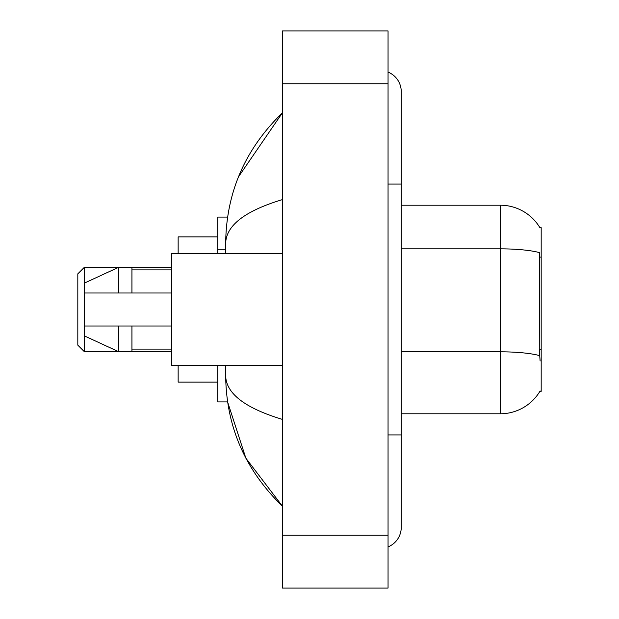 <?xml version="1.0" encoding="UTF-8"?>
<svg xmlns="http://www.w3.org/2000/svg" width="619" height="619" viewBox="0 0 619 619"><rect width="100%" height="100%" fill="white"/><g stroke="black" fill="none" stroke-linecap="round" stroke-linejoin="round"><path stroke-width="0.93" d="M401.251 413.794L500.26 413.794A46.208 46.208 0 0 0 540.116 390.953L539.884 391.347L541.184 391.347L541.184 227.653L539.985 227.815A46.208 46.208 0 0 0 500.26 205.206A46.208 46.208 0 0 1 539.884 227.653A46.208 46.208 0 0 0 500.26 205.206L401.251 205.206M227.599 217.091L217.749 217.091L217.749 253.395M225.672 365.605L225.672 375.772C226.237 426.537 245.155 470.014 282.434 506.203L245.859 458.168L227.599 401.909L217.749 401.909L217.749 365.605M388.051 434.917L401.251 434.917L401.251 91.674A21.123 21.123 0 0 0 388.051 72.098A21.123 21.123 0 0 1 401.251 91.674A21.123 21.123 0 0 0 388.051 72.098M388.051 546.902A21.123 21.123 0 0 0 401.251 527.326A21.123 21.123 0 0 1 388.051 546.902A21.123 21.123 0 0 0 401.251 527.326A21.123 21.123 0 0 1 388.051 546.902M282.434 199.597C245.101 210.855 226.175 225.393 225.672 243.228L225.672 253.395M282.434 588.05L388.051 588.05L388.051 30.95L282.434 30.95L282.434 588.05M225.672 243.228C226.237 192.463 245.155 148.986 282.434 112.797L238.524 176.771M225.672 375.772C226.09 393.545 245.016 408.091 282.434 419.403M540.116 360.985L539.273 349.518L539.459 252.622A46.208 8.024 180 0 0 500.26 248.846L500.26 205.206A46.208 46.208 0 0 1 539.985 227.815M282.434 253.395L171.548 253.395L171.548 365.605L282.434 365.605M118.74 292.996L84.416 292.996L84.416 283.1L118.74 267.253L118.74 292.996L171.548 292.996M84.416 267.253L84.416 351.747L77.816 345.147L77.816 273.853L84.416 267.253L131.94 267.253L131.94 292.996M171.548 326.004L131.94 326.004L131.94 351.747L171.548 351.747M131.94 326.004L84.416 326.004L84.416 335.9L118.74 351.747L131.94 351.747M118.74 326.004L118.74 351.747L84.416 351.747M84.416 326.004L93.152 326.004M178.148 365.605L178.148 382.109L217.749 382.109M217.749 236.891L178.148 236.891L178.148 253.395M541.184 257.109L539.273 257.109M541.184 349.518L539.273 349.518M225.672 249.821L217.749 249.821M388.051 184.083L401.251 184.083M282.434 535.242L388.051 535.242M282.434 83.758L388.051 83.758M500.26 413.794L500.26 248.846L401.251 248.846M539.606 355.631A46.208 8.024 180 0 0 500.26 351.816L401.251 351.816M401.251 434.917L401.251 527.326M282.434 112.797L277.846 117.231M282.434 506.203L277.846 501.769M131.94 269.899L171.548 269.899M131.94 349.101L171.548 349.101M131.94 267.253L171.548 267.253"/></g></svg>
